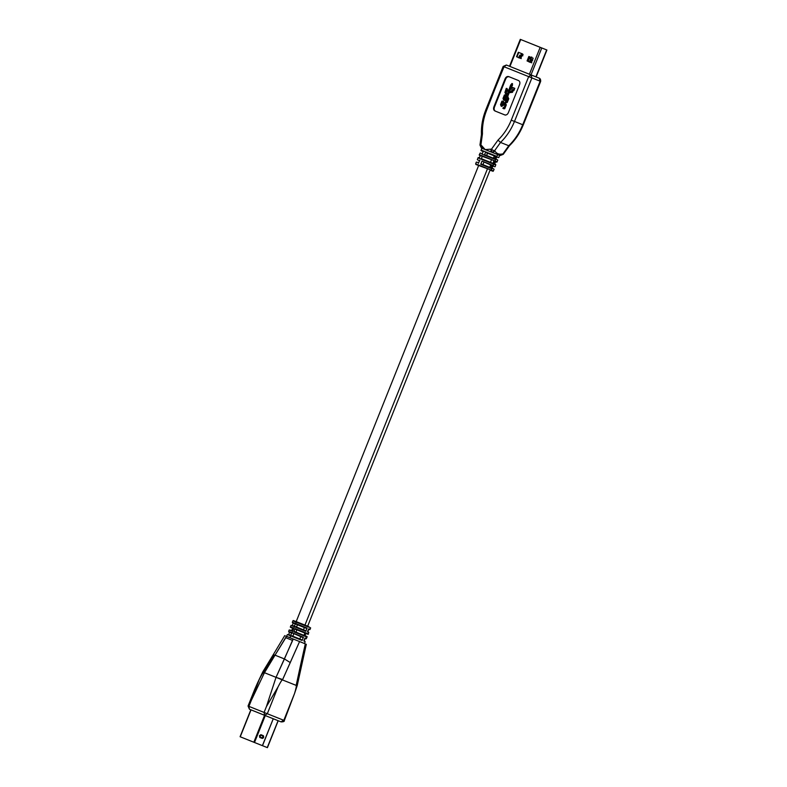 <?xml version="1.0" encoding="UTF-8"?>
<svg xmlns="http://www.w3.org/2000/svg" width="787" height="787" viewBox="0 0 787 787"><rect width="100%" height="100%" fill="white"/><g stroke="black" fill="none" stroke-linecap="round" stroke-linejoin="round"><path stroke-width="1.18" d="M259.877 737.458L259.454 735.717L259.769 737.449L260.32 737.124L259.572 735.756L259.877 737.458L262.602 738.029L263.33 736.199L261.058 735.284L260.113 735.973L260.32 737.124L262.602 738.029L259.769 737.449L262.16 738.363C263.527 737.862 263.891 736.957 263.242 735.648L260.969 734.743L263.242 735.648L262.16 738.363L259.877 737.458M263.743 672.423C263.212 672.265 261.717 674.616 259.257 679.466L251.25 700.509L264.452 672.708C262.573 671.695 262.396 671.478 263.911 672.059L273.728 655.955L273.217 654.754L275.027 655.168L264.452 672.708C262.573 671.695 262.396 671.478 263.911 672.059C262.396 671.478 262.573 671.695 264.452 672.708L276.03 677.351L292.636 640.461L285.789 637.706L275.027 655.168L284.432 658.945L276.03 677.351L282.612 679.555L290.255 662.585L284.432 658.945L290.255 662.585L299.572 641.572L286.448 636.309L285.789 637.706L292.636 640.461L293.098 638.985L284.432 658.945L275.027 655.168L286.448 636.309L305.307 643.855L300.25 666.569L301.46 666.038L300.25 666.569L296.256 684.995C297.761 685.615 297.476 685.644 295.43 685.083C297.476 685.644 297.761 685.615 296.256 684.995L305.307 643.855L302.444 642.713L305.307 643.855M301.962 639.861L290.688 635.886L302.139 640.47L299.817 639.005L300.732 636.713L299.817 639.005L292.843 636.211L302.139 640.47L303.428 637.254L291.967 632.679L302.877 637.568L303.428 637.254L302.139 640.47L290.688 635.886L301.962 639.861M302.877 637.568L289.783 631.784L288.504 635.001L290.688 635.886L289.95 637.716L302.444 642.713L289.95 637.716L290.688 635.886L288.504 635.001L289.783 631.784L303.428 637.254M305.631 630.692L294.358 626.718L305.809 631.302L303.477 629.836L304.392 627.544L303.477 629.836L296.512 627.052L305.809 631.302L307.087 628.095L295.637 623.511L306.546 628.41L307.087 628.095L305.809 631.302L294.358 626.718L305.631 630.692M295.637 623.511L296.187 622.133L308.671 627.131L292.872 620.805L308.494 626.531L296.207 621.602L295.745 624.081L293.453 622.625L292.164 625.832L294.358 626.718L291.967 632.679L294.358 626.718L292.164 625.832L293.453 622.625L307.087 628.095M307.668 626.177L310.639 627.908L310.088 629.285L308.957 628.833L307.491 631.44L308.799 632.492L307.865 631.577M308.957 628.833L307.678 632.04M293.758 633.919L292.843 636.211L289.045 634.686L292.843 636.211L293.758 633.919M297.427 624.76L296.512 627.052L292.715 625.517L296.512 627.052L297.427 624.76M496.479 156.761L496.941 156.426L496.4 156.741L485.805 152.501L496.941 156.426L485.697 151.93L484.408 155.137L495.653 159.633L495.485 159.033L482.097 154.193L483.375 150.996L483.484 151.576L481.142 150.101C480.503 150.415 481.28 150.907 483.484 151.576M492.819 165.929L482.028 161.099L480.749 164.306L491.993 168.802L481.221 163.962L480.749 164.306L491.609 168.103L491.993 168.802L491.609 168.103C493.705 168.752 494.482 169.244 493.951 169.579L493.4 170.956L491.442 170.179L493.4 170.956C491.964 171.222 494.639 171.871 490.901 170.494L491.993 168.802L480.749 164.306L482.028 161.099L493.272 165.595L492.731 165.909L495.653 159.633L494.649 158.689L495.279 158.935C497.374 159.584 498.151 160.076 497.62 160.41L497.069 161.788L495.397 161.65L494.659 164.552L495.79 164.995L494.482 163.942L495.938 161.345L497.069 161.788C497.04 162.289 496.479 162.25 495.397 161.65M479.706 160.164L478.427 163.371L479.706 160.164M486.612 155.482L493.39 158.187L494.305 155.895L493.547 158.246L484.89 154.793L495.653 159.633L484.408 155.137L486.612 155.482L487.527 153.19L486.612 155.482M482.952 164.65L489.721 167.356L490.635 165.063L489.888 167.415L481.221 163.962L482.952 164.65L483.867 162.358L482.952 164.65M505.569 101.129L507.349 100.146L507.29 97.755L504.546 100.175L503.611 99.929L503.011 98.444L504.398 94.952L506.218 95.424L505.923 96.299L506.218 95.424L505.638 95.197L505.352 96.073L505.923 96.299C504.998 95.847 504.418 96.545 504.172 98.385L504.477 99.29L504.172 98.385C504.418 96.545 504.998 95.847 505.923 96.299L505.352 96.073C504.428 95.621 503.837 96.309 503.601 98.159L504.447 99.142L506.69 95.827L504.92 92.492L506.257 88.37L507.89 90.092L506.189 92.522L505.618 92.286L507.763 94.794L506.189 92.522L507.89 90.092L506.248 90.712L506.828 90.938L506.248 90.712L507.31 89.866L506.257 88.37L504.92 92.492L506.69 95.827L504.447 99.142L503.601 98.159C503.837 96.309 504.428 95.621 505.352 96.073L505.638 95.197L504.398 94.952L503.011 98.444L503.611 99.929L504.546 100.175L507.29 97.755L507.349 100.146L505.284 102.005L506.631 102.33L508.215 98.493L507.025 96.535L508.648 92.492L511.904 92.109L514.226 88.114L512.445 87.396L511.55 91.44L508.943 91.745L511.786 85.547L511.943 83.481L510.625 85.075L507.192 94.568L505.618 92.286L506.248 90.712L505.618 92.286L507.192 94.568L510.625 85.075L511.943 83.481L511.786 85.547L508.943 91.745L511.55 91.44L512.445 87.396L514.226 88.114L511.904 92.109L508.648 92.492L507.025 96.535L508.215 98.493L506.631 102.33L505.284 102.005L505.913 101.346M530.871 61.839L532.002 60.383L529.985 62.36L530.763 61.347L529.818 60.963L529.041 61.986L531.058 59.999L529.818 60.963L530.763 61.347L532.002 60.383L530.871 61.839M520.158 57.54L521.289 56.084L519.272 58.071L520.05 57.048L519.105 56.664L518.328 57.687L520.345 55.71L519.105 56.664L520.05 57.048L521.289 56.084L520.158 57.54M532.081 60.481L531.982 59.989M527.3 60.402L528.431 58.946L527.3 60.402M528.539 59.448L528.411 58.553M521.397 56.585L521.269 55.69M521.21 54.746L522.007 55.454L521.328 53.831L521.073 55.08L522.863 55.798L521.21 54.746M523.109 54.539L521.328 53.831L523.109 54.539M529.248 57.963L531.412 59.222L529.631 58.513L529.366 57.048L529.11 58.307L530.9 59.015L531.146 57.766L529.366 57.048L531.274 57.451L531.028 58.681L531.717 56.959L530.9 59.015L529.248 57.963M531.707 59.871L531.058 59.999L531.707 59.871M520.994 55.582L520.345 55.71L520.994 55.582M532.681 60.265L530.536 59.409L529.661 61.583L528.234 61.012L529.11 58.838L528.5 58.592L529.11 58.838L528.234 61.012L529.661 61.583L530.536 59.409L532.681 60.265M530.694 61.996L531.314 62.242L531.746 61.16L531.314 62.242L530.694 61.996M527.634 60.766L528.175 59.723L527.634 60.766M521.968 55.966L519.823 55.11L518.948 57.284L518.102 57.353L518.948 57.284L519.823 55.11L521.968 55.966M519.991 57.697L520.601 57.943L521.033 56.861L520.601 57.943L519.991 57.697M536.291 45.754L536.813 45.961L536.291 45.754M521.073 39.665L544.201 48.932L521.142 39.694M518.751 52.424L516.961 56.89L521.24 58.612L516.961 56.89L518.751 52.424M529.277 56.654L527.497 61.12L531.776 62.842L527.064 60.943L531.343 62.665L533.133 58.199L528.844 56.477L527.064 60.943L529.277 56.654M520.817 58.445L522.598 53.969L518.318 52.257L516.528 56.723L520.817 58.445L516.528 56.723L518.318 52.257L522.598 53.969L520.817 58.445M536.724 45.921L520.541 39.448L546.67 49.915L536.813 45.961L546.67 49.915L535.898 76.841L546.67 49.915L520.719 39.517L509.946 66.452L520.541 39.448L536.724 45.921M529.405 74.253L540.177 47.328L529.405 74.253M527.064 60.943L528.844 56.477L533.133 58.199L531.343 62.665L527.064 60.943M531.018 74.893L541.79 47.968L531.018 74.893L531.894 77.913L540.157 81.199L539.282 78.198L531.028 74.903L528.667 76.624L531.894 77.913L531.028 74.903L539.282 78.198L540.157 81.199L531.894 77.913L514.482 121.454L522.735 124.739L540.157 81.199L522.735 124.739L514.482 121.454L531.894 77.913L528.667 76.624L531.028 74.903L506.385 65.026L531.028 74.903M502.863 102.28C501.949 101.818 501.368 102.507 501.122 104.356L501.427 105.271L504.251 102.753L505.097 103.087L505.736 104.701L504.152 108.537L502.804 108.213L504.861 106.353L504.811 103.963L501.122 106.127L500.532 104.641L501.919 101.159L503.729 101.631L503.444 102.507L502.863 102.28L503.444 102.507C502.519 102.044 501.939 102.743 501.693 104.582L501.998 105.497L501.693 104.582C501.939 102.743 502.519 102.044 503.444 102.507L503.729 101.631L501.919 101.159L500.532 104.641L501.122 106.127L504.811 103.963L504.861 106.353L502.804 108.213L504.152 108.537L505.736 104.701L505.097 103.087L504.251 102.753L501.427 105.271L501.122 104.356C501.368 102.507 501.949 101.818 502.863 102.28L503.159 101.405L502.578 102.094M504.251 102.753L505.097 103.087M504.152 108.537L502.804 108.213M503.385 108.439L504.723 108.763L503.385 108.439L504.723 108.763L506.307 104.927L504.831 102.979M504.811 103.963L504.113 103.933M501.791 106.442L501.122 106.127M501.919 101.159L503.159 101.405M503.729 101.631L502.49 101.385M501.703 106.363L505.382 104.189L501.703 106.363M505.864 102.231L507.202 102.556L505.864 102.231L507.202 102.556L508.796 98.719L507.576 96.88M506.631 102.33L505.284 102.005M508.156 97.106L507.595 96.771L509.219 92.718L508.648 92.492L512.485 92.335L511.904 92.109L512.485 92.335L513.262 90.387L512.485 92.335L509.219 92.718L507.595 96.771L508.796 98.719L507.202 102.556M513.881 90.633L513.311 90.407L513.881 90.633L514.806 88.341L512.445 87.396L514.806 88.341L513.881 90.633M509.514 91.971L512.052 85.645L509.514 91.971M512.357 85.773L511.786 85.547L512.357 85.773L512.514 83.707L511.943 83.481L512.514 83.707L512.357 85.773M507.89 90.092L506.838 88.597L507.89 90.092M506.257 88.37L507.143 88.537M503.906 99.064L504.447 99.142M507.29 97.755L506.592 97.726M504.546 100.175L503.611 99.929M504.398 94.952L505.638 95.197M506.218 95.424L504.979 95.178M504.182 100.156L505.116 100.402L507.871 97.981L505.116 100.402L504.182 100.156L505.116 100.402M480.454 145.28L481.398 148.074L480.877 145.211L482.451 133.879C482.156 125.93 483.543 118.06 486.622 110.288L503.68 66.6L506.385 65.026L504.034 66.747L506.385 65.026L509.523 66.275L520.286 39.35M509.258 76.821C507.782 76.447 506.612 77.126 505.746 78.867L494.384 107.278C493.813 109.137 494.187 110.436 495.515 111.193L505.333 115.128L495.515 111.193C494.187 110.436 493.813 109.137 494.384 107.278L505.746 78.867C506.612 77.126 507.782 76.447 509.258 76.821M505.667 103.313L506.307 104.927L504.723 108.763M546.926 50.014L536.154 76.939L539.292 78.198C538.288 77.962 540.915 77.854 540.659 81.405L523.247 124.946C519.981 133.023 515.377 139.958 509.415 145.752L508.786 145.743C514.787 139.909 519.44 132.905 522.735 124.739C519.44 132.905 514.787 139.909 508.786 145.743L502.726 154.183L500.109 155.56L502.726 154.183L508.786 145.743L509.415 145.752L503.247 154.341L500.109 155.56L502.726 154.183L499.627 155.364L497.669 154.596L500.109 155.56M481.89 134.98L482.451 133.879L481.89 134.98L481.428 134.557C481.113 126.245 482.559 118.04 485.766 109.944L503.178 66.403L506.385 65.026M504.034 66.747L528.667 76.624L504.034 66.747L486.268 110.141M511.255 120.165L514.482 121.454L511.255 120.165C508.117 127.917 503.7 134.567 498.004 140.116L500.532 142.447C506.523 136.613 511.176 129.619 514.482 121.454C511.176 129.619 506.523 136.613 500.532 142.447L498.004 140.116L491.324 149.402L494.462 150.897L500.532 142.447L508.786 145.743L500.532 142.447L494.462 150.897L491.324 149.402L491.845 152.265L494.944 151.084C496.636 153.691 499.066 154.655 502.244 153.996C499.066 154.655 496.636 153.691 494.944 151.084L491.845 152.265L491.324 149.402L498.004 140.116C503.7 134.567 508.117 127.917 511.255 120.165L528.667 76.624L511.255 120.165M518.505 80.53L508.687 76.585C507.212 76.211 506.041 76.9 505.175 78.631L505.746 78.867L505.175 78.631L493.813 107.052L494.384 107.278L493.813 107.052C493.242 108.911 493.616 110.21 494.934 110.967L504.762 114.902C506.238 115.276 507.408 114.587 508.274 112.856L519.636 84.435C520.207 82.576 519.833 81.277 518.505 80.53C519.833 81.277 520.207 82.576 519.636 84.435L508.274 112.856C507.408 114.587 506.238 115.276 504.762 114.902L494.934 110.967C493.616 110.21 493.242 108.911 493.813 107.052L505.175 78.631C506.041 76.9 507.212 76.211 508.687 76.585L518.505 80.53M481.841 158.885L492.613 163.204L481.841 158.885L490.468 162.338L491.383 160.046L490.468 162.338L492.613 163.204L481.841 158.885M482.274 153.75L480.188 153.012L479.313 154.685C478.958 155.078 479.411 155.442 480.66 155.757L494.079 160.597L493.528 160.912L494.079 160.597L480.434 155.128L479.155 158.335L479.696 158.02L479.155 158.335L492.79 163.804L494.079 160.597L492.79 163.804L479.155 158.335L480.434 155.128L494.079 160.597M481.988 148.31L480.877 145.211L485.185 149.599L490.744 149.166L491.324 149.402L490.744 149.166L491.265 152.029L492.337 152.462L494.944 151.084L492.328 152.462L497.669 154.596L491.265 152.029L490.744 149.166L485.185 149.599L481.467 145.447L481.988 148.31L481.398 148.074L491.265 152.029L481.398 148.074L479.962 145.034L481.428 134.557M486.622 110.288C483.543 118.06 482.156 125.93 482.451 133.879L480.877 145.211M494.846 164.09L495.751 164.552L495.239 166.372C495.367 166.982 494.531 166.834 492.731 165.909M479.313 154.685L480.434 155.128M491.718 168.674L493.006 165.467L491.442 170.179L477.601 164.631L491.442 170.179L490.901 170.494L491.442 170.179L475.909 164.493L475.643 163.853L477.601 164.631M481.349 150.189L494.354 155.373M495.387 159.515L497.669 154.596L493.272 165.595M484.408 155.137L485.697 151.93L496.941 156.426M483.375 150.996L482.087 154.203M479.696 158.02C478.634 157.41 478.073 157.37 478.024 157.892L479.155 158.335M298.922 622.684L306.812 625.842L297.063 621.946L304.953 625.104L487.35 169.067L304.953 625.104L307.668 626.186L490.065 170.149M305.543 633.309L295.155 629.167L305.543 633.309M296.876 629.856L295.961 632.148L302.897 634.912L294.23 631.459L304.835 635.689L294.23 631.459L295.961 632.148L296.876 629.856M291.623 630.397L289.203 629.964L291.918 630.525L292.725 627.662L290.492 626.757L292.833 628.233L291.436 630.869L289.203 629.964L288.662 631.341C289.685 632.718 286.596 630.879 292.075 633.25M304.195 640.756L305.13 641.651L303.831 640.608L305.287 638.001L304.008 641.208M306.015 632.964L304.736 636.171L293.758 631.804L295.046 628.587L306.015 632.964L295.046 628.587L293.758 631.804L304.736 636.171L306.015 632.964L308.248 633.86C309.439 635.404 304.579 632.709 295.155 629.167L295.046 628.587L295.155 629.167M304.736 636.171L304.628 635.601C306.822 636.26 307.609 636.752 306.969 637.077L304.736 636.171M292.833 628.233C290.629 627.573 289.852 627.082 290.492 626.757L291.042 625.39L292.715 625.517L292.164 625.832M304.746 638.316L305.287 638.001L304.746 638.316C305.809 638.926 306.369 638.965 306.418 638.444L305.287 638.001M286.645 636.378L285.73 636.024L286.645 636.378L287.373 634.548L289.045 634.686L288.504 635.001M288.603 637.165L289.95 637.716L288.603 637.165M304.599 643.559L305.13 641.651M285.73 636.024L286.448 636.309M302.444 642.713L299.572 641.572L282.484 679.938C281.953 679.781 280.457 682.132 278.008 686.982L267.305 713.74L248.908 706.362L249.42 709.225L248.908 706.362L251.25 700.509L248.554 706.224L264.078 712.451L266.419 706.588L264.078 712.451L267.305 713.74L278.008 686.982L266.419 706.588L276.03 677.351L266.419 706.588L278.008 686.982C280.457 682.132 281.953 679.781 282.484 679.938L264.452 672.708L275.027 655.168L273.217 654.754L262.868 671.734L257.369 683.303M264.452 672.708L251.25 700.509L254.791 689.166L248.053 706.018L249.42 709.225L281.126 721.895L264.599 715.314L281.126 721.895L283.477 720.174L267.305 713.74L264.599 715.314L249.42 709.225L264.599 715.314L264.078 712.451L264.599 715.314L267.305 713.74L283.822 720.321L294.525 693.563L283.822 720.321L281.126 721.895C283.536 721.866 284.609 721.404 284.333 720.518L294.525 693.563C296.089 688.359 296.63 685.625 296.138 685.369L282.484 679.938L296.138 685.369C296.63 685.625 296.089 688.359 294.525 693.563L297.24 685.477L306.32 644.258M254.791 689.166L257.408 683.214M259.572 735.756L260.113 735.973L260.969 734.743L259.572 735.756L260.969 734.743L263.242 735.648L260.89 734.674L259.572 735.756M263.419 735.756L263.242 735.648C263.891 736.957 263.527 737.862 262.16 738.363L262.356 738.403C263.625 738.088 263.979 737.212 263.419 735.756M262.307 738.403L259.769 737.449L259.454 735.717L260.89 734.674L263.34 735.688M250.955 709.835L240.183 736.76L251.023 709.864L240.251 736.789L253.827 742.239L264.589 715.304L253.827 742.239L254.496 742.505L265.268 715.58L264.589 715.304M265.268 715.58L254.496 742.505L262.386 745.653L273.256 718.757M262.386 745.653L240.251 736.789M267.314 747.611L262.081 745.525L267.314 747.611L278.086 720.685L267.246 747.581M478.614 165.565L296.207 621.602L293.207 620.51L292.321 622.173C293.354 623.55 290.265 621.71 295.745 624.081L306.546 628.41M310.088 629.285C310.058 629.787 309.498 629.738 308.415 629.147M478.024 157.892L477.473 159.269C476.942 159.604 477.719 160.095 479.814 160.735M478.693 162.939C476.892 162.014 476.056 161.856 476.194 162.476L475.643 163.853M532.13 60.137L532.238 60.629M528.559 58.7L528.667 59.202M521.417 55.838L521.525 56.339M504.674 102.782L505.244 103.008M503.326 108.547L503.896 108.783M502.696 101.1L503.267 101.326M507.153 96.575L507.733 96.811M505.795 102.349L506.375 102.576M503.985 100.185L504.556 100.421M505.175 94.893L505.756 95.119M491.265 152.029L492.337 152.462M482.274 156.397L481.359 158.689M490.98 167.857L491.905 165.565M494.649 158.689L495.564 156.397M499.637 155.373L498.899 157.203C499.037 157.823 498.201 157.666 496.4 156.741M481.87 148.261L481.142 150.101M303.998 635.355L304.913 633.063M295.292 623.894L294.377 626.186M291.623 633.063L290.708 635.355M306.418 638.444L306.969 637.077M308.799 632.492L308.248 633.86M284.727 635.621L273.217 654.754M250.846 709.795L240.074 736.721M273.266 718.767L262.494 745.692M278.195 720.725L267.423 747.65"/></g></svg>
